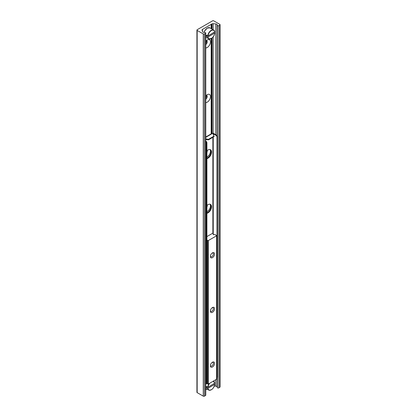 <?xml version="1.0" encoding="UTF-8"?>
<svg xmlns="http://www.w3.org/2000/svg" width="417" height="417" viewBox="0 0 417 417"><rect width="100%" height="100%" fill="white"/><g stroke="black" fill="none" stroke-linecap="round" stroke-linejoin="round"><path stroke-width="0.63" d="M211.252 24.196L211.252 28.653M211.242 133.852L211.242 38.588M211.242 28.648L211.242 24.196M211.252 133.847L211.252 38.588M205.748 41.252A4.603 2.658 -60 0 1 207.228 39.985A4.603 2.658 -60 0 1 210.392 42.795A4.603 2.658 -60 0 1 205.748 47.945M205.748 44.593A2.304 1.329 120 0 0 207.129 42.56A2.304 1.329 120 0 0 206.749 40.814A2.304 1.329 120 0 0 206.269 40.704M205.748 43.441A2.304 1.329 120 0 0 206.321 40.704M205.748 95.926A4.603 2.658 -60 0 1 207.228 94.659A4.603 2.658 -60 0 1 210.392 97.469A4.603 2.658 -60 0 1 205.748 102.618M205.748 99.267A2.304 1.329 120 0 0 207.129 97.234A2.304 1.329 120 0 0 206.749 95.483A2.304 1.329 120 0 0 206.269 95.378M205.748 98.115A2.304 1.329 120 0 0 206.321 95.378M210.017 149.541A4.603 2.658 -60 0 1 209.975 153.519A4.603 2.658 -60 0 1 206.9 157.021M206.9 152.528A2.304 1.329 120 0 0 207.124 150.61M210.017 204.215A4.603 2.658 -60 0 1 209.975 208.187A4.603 2.658 -60 0 1 206.9 211.695M206.9 207.202A2.304 1.329 120 0 0 207.124 205.284M212.555 20.85A0.839 0.485 180 0 1 213.739 20.85L219.832 24.368A0.839 0.485 180 0 1 220.077 24.712A0.839 0.485 180 0 1 219.832 25.051L218.779 25.661A0.839 0.485 180 0 1 217.935 25.781A0.839 0.485 180 0 1 217.361 25.406L217.153 24.733A1.673 0.964 0 0 0 215.797 23.946L213.15 23.68A1.256 0.725 0 0 0 212.039 23.878L202.412 29.44A1.256 0.725 0 0 0 202.047 29.951A1.256 0.725 0 0 0 202.063 30.076L202.532 31.609A1.673 0.964 0 0 0 203.892 32.39L205.055 32.51A0.839 0.485 180 0 1 205.748 32.985A0.839 0.485 180 0 1 205.503 33.329L204.445 33.939A0.839 0.485 180 0 1 203.261 33.939L197.168 30.42A0.839 0.485 180 0 1 196.923 30.076A0.839 0.485 180 0 1 197.168 29.732L212.555 20.85M214.38 386.017L215.797 386.163A1.673 0.964 180 0 1 217.153 386.945L217.361 387.617A0.839 0.485 0 0 0 217.935 387.998A0.839 0.485 0 0 0 218.779 387.878L219.832 387.268A0.839 0.485 0 0 0 220.077 386.924L220.077 24.712M205.748 389.728L206.941 389.035M196.923 30.076L196.923 392.288A0.839 0.485 0 0 0 197.168 392.632L203.261 396.15A0.839 0.485 0 0 0 204.445 396.15L205.503 395.54A0.839 0.485 0 0 0 205.748 395.196L205.748 32.985M206.9 205.487A5.02 2.898 -60 0 1 210.507 204.408A5.02 2.898 -60 0 1 211.549 206.707A5.02 2.898 -60 0 1 206.9 213.29M206.9 212.878A5.02 2.898 120 0 0 211.075 206.431A5.02 2.898 120 0 0 210.262 204.288M206.9 150.813A5.02 2.898 -60 0 1 210.507 149.734A5.02 2.898 -60 0 1 211.549 152.033A5.02 2.898 -60 0 1 206.9 158.616M206.9 158.205A5.02 2.898 120 0 0 211.075 151.757A5.02 2.898 120 0 0 210.262 149.614M205.748 137.026L212.065 133.377A0.923 0.532 60 0 1 212.524 133.424L212.941 133.664L214.067 136.635L208.437 139.883L208.437 139.335L205.748 138.924M205.748 139.466L208.437 139.883M214.067 136.088L208.437 139.335M206.9 142.484L206.311 141.457L205.836 141.728L206.431 142.755L206.9 142.484L206.9 383.525L205.748 384.088M206.431 142.755L206.431 383.796M206.311 141.457L205.748 141.134M217.497 136.364L216.903 135.337L216.433 135.614L217.022 136.64L217.497 136.364L217.497 377.406L217.022 377.682L217.022 136.64M216.433 135.614L212.972 133.732M217.022 377.682L216.762 377.833M216.903 135.337L213.707 133.492A0.923 0.532 0 0 0 212.534 133.435M206.9 236.59L212.493 233.358L213.202 233.489L213.368 234.02A0.584 0.339 180 0 1 213.17 234.338L213.759 234.677A0.584 0.339 180 0 1 214.307 234.562L215.396 234.693L216.637 235.751L208.292 240.567L206.9 240.109M210.418 256.059A2.09 1.209 120 0 0 210.825 256.716A2.09 1.209 120 0 0 212.441 256.158A2.09 1.209 120 0 0 213.353 254.052A2.09 1.209 120 0 0 212.92 253.093A2.09 1.209 120 0 0 212.144 253.067M210.418 310.733A2.09 1.209 120 0 0 210.825 311.39A2.09 1.209 120 0 0 212.441 310.832A2.09 1.209 120 0 0 213.353 308.726A2.09 1.209 120 0 0 212.92 307.767A2.09 1.209 120 0 0 212.144 307.741M210.392 256.439A2.929 1.689 -60 0 1 212.467 252.853A2.929 1.689 -60 0 1 214.536 254.052A2.929 1.689 -60 0 1 212.467 257.638A2.929 1.689 -60 0 1 210.392 256.439M210.392 311.113A2.929 1.689 -60 0 1 212.467 307.527A2.929 1.689 -60 0 1 214.536 308.726A2.929 1.689 -60 0 1 212.467 312.312A2.929 1.689 -60 0 1 210.392 311.113M210.418 365.407A2.09 1.209 120 0 0 210.825 366.063A2.09 1.209 120 0 0 212.441 365.501A2.09 1.209 120 0 0 213.353 363.395A2.09 1.209 120 0 0 212.92 362.441A2.09 1.209 120 0 0 212.144 362.415M210.392 365.787A2.929 1.689 -60 0 1 212.467 362.201A2.929 1.689 -60 0 1 214.536 363.395A2.929 1.689 -60 0 1 212.467 366.986A2.929 1.689 -60 0 1 210.392 365.787M206.811 383.577L208.292 384.088L216.762 379.1L216.762 235.579M207.119 386.898A20.923 12.083 0 0 0 206.42 387.518L206.42 386.491L207.994 387.231L214.745 383.166A5.02 2.898 120 0 0 213.733 381.362A5.02 2.898 120 0 0 213.311 381.19M212.941 381.404A4.811 2.778 -60 0 1 214.745 383.338L214.745 383.166M214.004 383.76L214.745 384.359L207.994 388.258L206.42 387.518M214.745 384.187L214.745 384.359A4.811 2.778 -60 0 1 211.372 389.728A4.811 2.778 -60 0 1 207.994 388.258M214.004 32.484L214.745 33.084L207.994 36.977L206.42 36.243L206.42 35.216L207.994 35.956L214.745 31.885A5.02 2.898 120 0 0 213.733 30.081A5.02 2.898 120 0 0 210.074 31.218A5.02 2.898 120 0 0 207.697 35.956M207.119 35.617A20.923 12.083 0 0 0 206.42 36.243M214.745 32.912L214.745 33.084A4.811 2.778 -60 0 1 211.372 38.447A4.811 2.778 -60 0 1 207.994 36.977M207.994 35.956A4.811 2.778 -60 0 1 211.372 30.587A4.811 2.778 -60 0 1 214.745 32.057L214.745 31.885M219.832 387.268L219.832 25.051M218.779 387.878L218.779 25.661M217.361 387.617L217.361 377.484M217.361 136.13L217.361 25.406M217.153 386.945L217.153 377.604M217.153 135.775L217.153 24.733M215.797 386.163L215.797 379.757M215.797 134.701L215.797 23.946M213.15 133.341L213.15 36.91M213.15 29.748L213.15 23.68M212.039 133.393L212.039 38.046M212.039 29.107L212.039 23.878M211.57 133.664L211.57 38.395M211.57 28.836L211.57 24.155M211.471 133.721L211.471 38.458M211.471 28.778L211.471 24.16M211.184 133.888L211.195 38.614M211.174 24.384L211.174 28.606L211.184 24.368M202.412 31.218L202.412 29.44M205.503 395.54L205.503 33.329M204.445 396.15L204.445 33.939M203.261 396.15L203.261 33.939M197.168 392.632L197.168 30.42M213.233 133.768L213.233 134.3M213.233 137.115L213.233 233.593M212.878 233.296L212.878 137.323M212.524 133.424L205.748 137.339M213.17 234.703L213.17 234.338M216.637 379.272L216.637 235.751M208.292 384.088L208.292 240.567M207.702 384.088L207.702 240.567M207.994 387.231A4.811 2.778 -60 0 1 209.798 383.218M209.131 383.604A5.02 2.898 120 0 0 207.697 387.231M207.697 388.258A5.02 2.898 120 0 0 208.714 390.062A5.02 2.898 120 0 0 211.299 389.765M207.697 36.977A5.02 2.898 120 0 0 208.714 38.781A5.02 2.898 120 0 0 211.299 38.489M204.132 32.417A5.02 2.898 -60 0 1 207.374 28.111A5.02 2.898 -60 0 1 209.887 27.861L213.733 30.081L214.807 31.958M207.301 28.158A4.811 2.778 120 0 0 207.228 28.194A4.811 2.778 120 0 0 204.09 32.411M211.195 28.617L211.195 24.348M214.807 383.239L213.374 381.154M214.807 384.286C213.66 388.587 211.627 390.51 208.714 390.062L205.748 388.347M214.807 33.011C214.14 36.925 212.112 38.849 208.714 38.781L205.748 37.071M204.049 32.406L204.773 30.743L207.27 28.101L209.887 27.861"/></g></svg>
